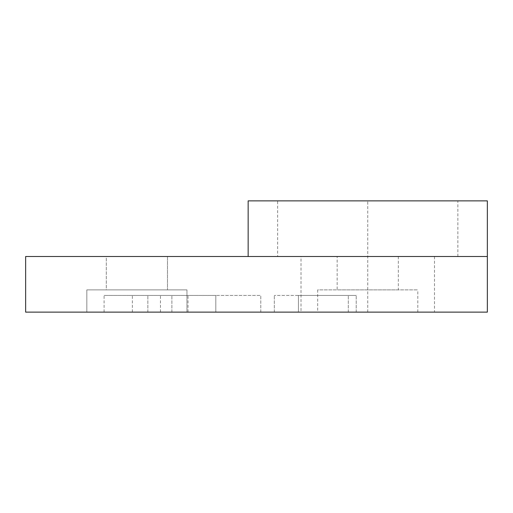 <?xml version="1.0" encoding="UTF-8"?>
<svg xmlns="http://www.w3.org/2000/svg" width="513" height="513" viewBox="0 0 513 513"><rect width="100%" height="100%" fill="white"/><g stroke="black" fill="none" stroke-linecap="round" stroke-linejoin="round"><path stroke-width="0.38" stroke-dasharray="2.56 1.92" d="M248.157 256.5L25.65 256.5L25.65 312.128L487.35 312.128L487.35 200.872L248.157 200.872L248.157 256.5L487.35 256.5M106.306 256.5L167.494 256.5L106.306 256.5L167.494 256.5L106.306 256.5L106.306 289.877L167.494 289.877L106.306 289.877L167.494 289.877L106.306 289.877L106.306 256.5M337.156 256.5L398.345 256.5L337.156 256.5L337.156 289.877L398.345 289.877L337.156 289.877M260.79 312.128L260.79 295.437L215.813 295.437L260.79 295.437L260.79 312.128L215.813 312.128L260.79 312.128M215.813 312.128L215.813 295.437L104.094 295.437L215.813 295.437L215.813 312.128L171.887 312.128L171.887 295.437L171.887 312.128L104.094 312.128L215.813 312.128L215.813 295.437M298.438 312.128L298.438 295.437L348.301 295.437L274.314 295.437L356.208 295.437L298.438 295.437L298.438 312.128L348.301 312.128L298.438 312.128L298.438 295.437L298.438 312.128L274.314 312.128L356.208 312.128L298.438 312.128M348.301 312.128L348.301 295.437L348.301 312.128M356.208 312.128L356.208 295.437L356.208 312.128M274.314 312.128L274.314 295.437L274.314 312.128M188.021 312.128L188.021 295.437M160.479 312.128L160.479 295.437M132.373 312.128L132.373 295.437M104.094 312.128L104.094 295.437M147.853 312.128L147.853 295.437L147.853 312.128M86.838 312.128L86.838 289.877L186.969 289.877L86.838 289.877L186.969 289.877L86.838 289.877L86.838 312.128L186.969 312.128L86.838 312.128M317.688 312.128L417.819 312.128L317.688 312.128L317.688 289.877L417.819 289.877L317.688 289.877M277.636 256.5L457.865 256.5L277.636 256.5L277.636 200.872L457.865 200.872L277.636 200.872M301.003 256.5L434.505 256.5L301.003 256.5L301.003 312.128L434.505 312.128L301.003 312.128M367.75 312.128L367.75 200.872M186.969 312.128L186.969 289.877L186.969 312.128M417.819 312.128L417.819 289.877M457.865 256.5L457.865 200.872M167.494 256.5L167.494 289.877L167.494 256.5M398.345 256.5L398.345 289.877M434.505 256.5L434.505 312.128"/><path stroke-width="0.77" d="M25.65 256.5L487.35 256.5L487.35 312.128L25.65 312.128L25.65 256.5M487.35 256.5L487.35 200.872L248.157 200.872L248.157 256.5"/></g></svg>
